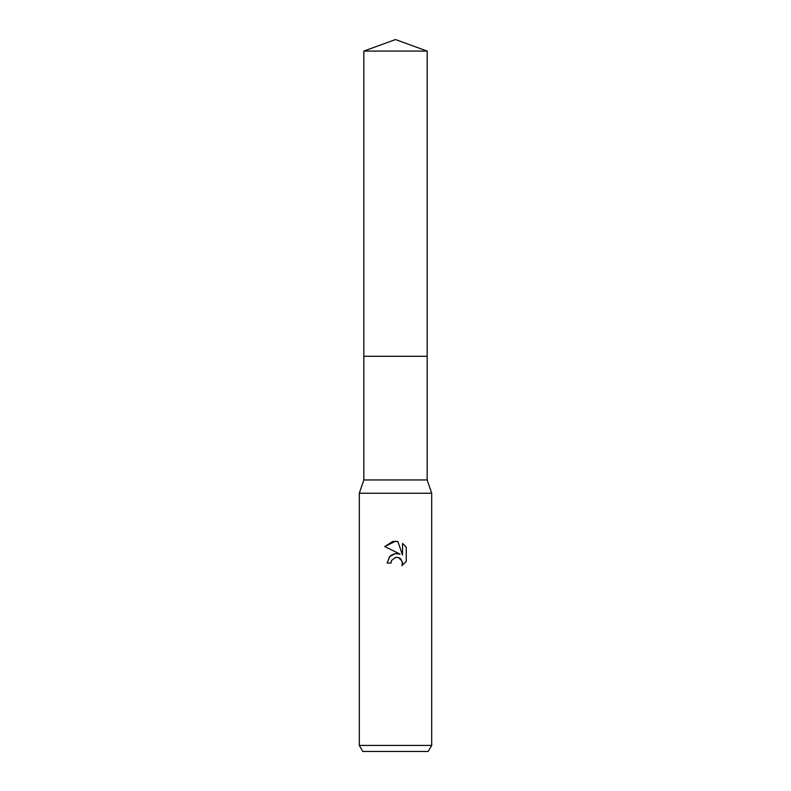 <?xml version="1.0" encoding="UTF-8"?>
<svg xmlns="http://www.w3.org/2000/svg" width="791" height="791" viewBox="0 0 791 791"><rect width="100%" height="100%" fill="white"/><g stroke="black" fill="none" stroke-linecap="round" stroke-linejoin="round"><path stroke-width="0.59" stroke-dasharray="3.96 2.97" d="M427.17 479.959L363.83 479.959M395.5 356.286L427.17 356.286L395.5 356.286M431.698 493.238L359.302 493.238M431.698 745.419L359.302 745.419M428.218 751.45L362.782 751.45M391.367 560.957L394.61 557.675M384.742 546.551L400.108 554.125M402.53 543.437L402.53 555.015L397.833 541.499M395.263 553.601L394.126 553.848M390.843 555.5L389.854 556.389M387.175 563.083L390.981 563.083M394.897 557.566L395.5 557.398M397.982 557.398L402.461 562.104M406.258 561.491L406.258 547.214M427.17 356.286L363.83 356.286M427.17 51.079L363.83 51.079"/><path stroke-width="1.19" d="M363.83 51.079L427.17 51.079L395.5 39.55L363.83 51.079L363.83 479.959L427.17 479.959L431.698 493.238L431.698 745.419L359.302 745.419L362.782 751.45L428.218 751.45L431.698 745.419M363.83 479.959L359.302 493.238L431.698 493.238M389.854 556.389L387.175 563.083L389.528 556.735L395.5 553.562L400.108 554.125L384.742 546.551L395.5 541.252L397.833 541.499L402.53 555.015L402.53 543.437L406.258 547.214L406.258 561.491L401.927 565.634L402.54 563.044L400.849 558.96L398.98 557.704L395.5 557.398L397.982 557.398M395.5 557.398L391.585 560.453L390.981 563.083L391.367 560.957M397.833 541.499L392.87 541.469M392.692 541.509L384.742 546.551M406.258 547.214L402.53 543.437M400.108 554.125L395.263 553.601M394.126 553.848L390.843 555.5M402.461 562.104L401.927 565.634L406.258 561.491M390.981 563.083L387.175 563.083M363.83 356.286L427.17 356.286L427.17 479.959M427.17 51.079L427.17 356.286M359.302 493.238L359.302 745.419"/></g></svg>
